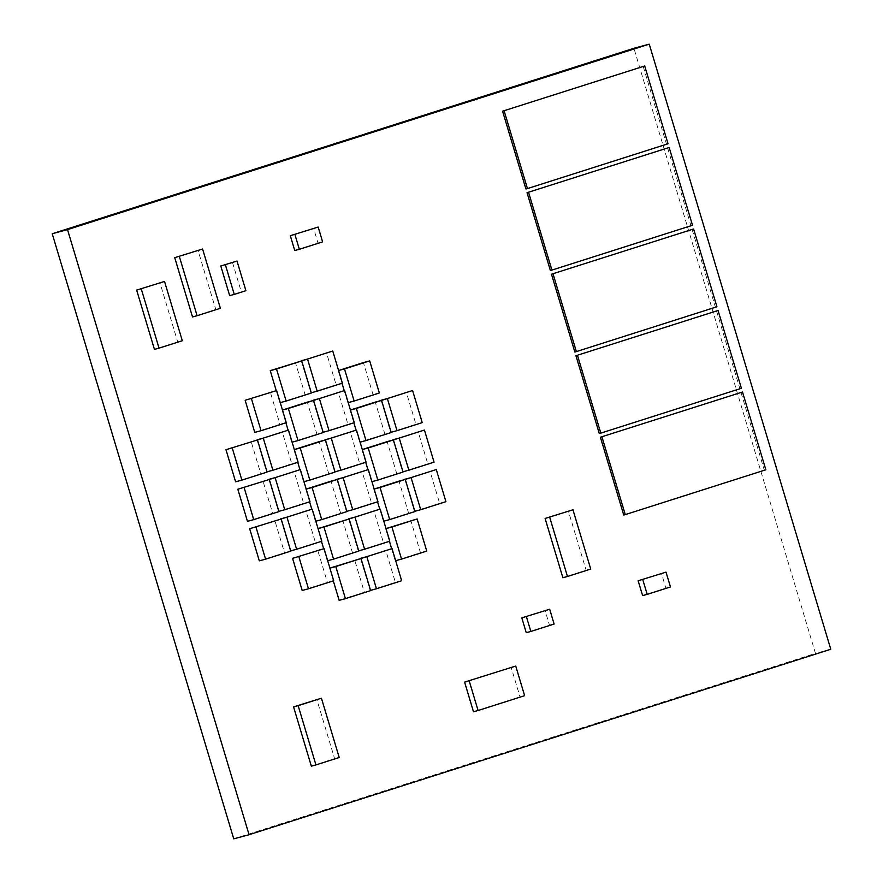 <?xml version="1.0" encoding="UTF-8"?>
<svg xmlns="http://www.w3.org/2000/svg" width="883" height="883" viewBox="0 0 883 883"><rect width="100%" height="100%" fill="white"/><g stroke="black" fill="none" stroke-linecap="round" stroke-linejoin="round"><path stroke-width="0.66" stroke-dasharray="4.42 3.31" d="M599.281 433.52L739.866 388.697L716.521 310.893M550.374 270.507L690.959 225.684L667.614 147.891M294.745 250.529L318.023 243.112L313.575 228.289M192.516 316.953L215.783 309.525L198.002 250.253M642.603 595.606L665.87 588.188L661.422 573.365M526.257 632.692L549.524 625.274L545.076 610.462M311.346 766.157L334.624 758.74L316.831 699.468M348.763 519.094L358.321 550.937L383.531 542.902L373.895 510.793M301.346 361.026L310.893 392.858L336.103 384.822L326.467 352.714M325.054 440.054L334.602 471.897L359.811 463.862L350.187 431.754M356.081 430.164L359.701 442.251L384.911 434.215L375.275 402.107M350.076 410.142L353.862 422.769M385.639 528.696L389.425 541.323M391.644 548.718L395.275 560.804L420.485 552.769L410.849 520.661M393.034 440.032L402.582 471.875L427.791 463.84L418.156 431.732M259.315 560.848L284.525 552.813L274.889 520.705M247.461 521.334L272.67 513.299L263.035 481.191M280.783 519.116L290.341 550.959L315.551 542.924L305.915 510.816M257.074 440.076L266.633 471.919L291.832 463.884L282.207 431.776M268.929 479.601L278.487 511.445L303.697 503.398L294.061 471.29M282.096 410.165L285.882 422.791M288.101 430.187L291.721 442.273L316.931 434.237L307.306 402.129M318.035 528.597L321.445 541.345M323.664 548.74L327.295 560.826L352.505 552.791L342.869 520.683M305.805 489.204L309.591 501.831M311.809 509.226L315.441 521.312L340.65 513.266L331.015 481.158M276.247 390.672L279.867 402.758L305.076 394.712L295.441 362.604M329.889 568.111L333.31 580.871M339.149 600.341L364.359 592.305L354.723 560.197M293.951 449.679L297.737 462.317M299.955 469.701L303.586 481.787L328.785 473.752L319.16 441.643M302.196 590.473L327.405 582.438L317.77 550.33M254.768 432.405L279.977 424.37L270.353 392.262M404.889 479.546L414.436 511.389L439.646 503.354L430.021 471.246M235.606 481.809L260.816 473.774L251.18 441.666M381.18 400.518L390.728 432.361L415.937 424.315L406.301 392.207M373.785 489.171L377.571 501.809M379.789 509.204L383.421 521.279L408.619 513.244L398.995 481.136M344.227 390.65L347.847 402.725L373.056 394.69L363.421 362.582M338.211 370.617L342.008 383.255M367.935 469.679L371.555 481.765L396.765 473.729L387.14 441.621M361.931 449.657L365.717 462.295M313.2 400.54L322.748 432.383L347.957 424.348L338.321 392.24M360.617 558.608L370.176 590.451L395.385 582.416L385.75 550.308M336.909 479.568L346.467 511.412L371.666 503.376L362.041 471.268M473.487 711.764L520.032 696.919L511.136 667.283M562.879 577.725L586.146 570.308L568.365 511.025M154.448 349.381L177.715 341.964L159.933 282.681M229.668 295.628L241.302 291.92L232.417 262.284M525.926 189.006L666.51 144.183L643.166 66.38M574.833 352.019L715.418 307.196L692.073 229.392M623.74 515.021L764.314 470.209L740.98 392.405M233.752 838.85L815.484 653.387L633.939 48.278M830.782 649.259L815.484 653.387M346.92 511.577L340.65 513.266M311.357 393.023L305.076 394.712M358.774 551.091L352.505 552.791M370.628 590.617L364.359 592.305M323.211 432.549L316.931 434.237M335.065 472.063L328.785 473.752M309.966 501.71L303.697 503.398M333.686 580.749L327.405 582.438M298.112 462.195L291.832 463.884M286.258 422.681L279.977 424.37M321.82 541.224L315.551 542.924M445.926 501.665L439.646 503.354M278.94 511.599L272.67 513.299M267.085 472.085L260.816 473.774M290.794 551.124L284.525 552.813M422.217 422.626L415.937 424.315M434.072 462.151L427.791 463.84M414.9 511.555L408.619 513.244M426.754 551.069L420.485 552.769M379.337 393.001L373.056 394.69M391.191 432.515L384.911 434.215M403.045 472.041L396.765 473.729M366.092 462.173L359.811 463.862M354.238 422.648L347.957 424.348M342.383 383.134L336.103 384.822M401.655 580.727L395.385 582.416M389.8 541.202L383.531 542.902M377.946 501.687L371.666 503.376M339.215 757.504L334.624 758.74M524.623 695.683L520.032 696.919M554.116 624.038L549.524 625.274M590.738 569.071L586.146 570.308M670.462 586.952L665.87 588.188M182.306 340.728L177.715 341.964M220.375 308.288L215.783 309.525M245.904 290.684L241.302 291.92M322.615 241.876L318.023 243.112M668.034 143.774L666.51 144.183M692.493 225.275L690.959 225.684M716.941 306.776L715.418 307.196M741.4 388.288L739.866 388.697M765.848 469.789L764.314 470.209"/><path stroke-width="1.32" d="M718.056 310.485L575.937 355.717L599.281 433.52L600.815 433.111L741.4 388.288L718.056 310.485L575.937 355.717M669.148 147.472L527.041 192.704L550.374 270.507L551.908 270.099L692.493 225.275L669.148 147.472L527.041 192.704M318.167 227.052L290.308 235.706L294.745 250.529L299.337 249.293L322.615 241.876L318.167 227.052L290.308 235.706M202.593 249.017L174.735 257.67L192.516 316.953L197.108 315.706L220.375 308.288L202.593 249.017L174.735 257.67M666.014 572.129L638.155 580.782L642.603 595.606L647.195 594.369L670.462 586.952L666.014 572.129L638.155 580.782M549.668 609.226L521.809 617.879L526.257 632.692L530.849 631.455L554.116 624.038L549.668 609.226L521.809 617.879M293.564 706.886L311.346 766.157L315.937 764.921L339.215 757.504L321.423 698.221L293.564 706.886L298.156 705.649L315.937 764.921M380.165 509.094L354.966 517.129L364.591 549.237L389.8 541.202L380.165 509.094L348.763 519.094M332.748 351.026L307.538 359.061L317.174 391.169L342.383 383.134L332.748 351.026L301.346 361.026M356.456 430.065L331.246 438.1L340.882 470.209L366.092 462.173L356.456 430.065L325.054 440.054M353.862 422.769L356.081 430.164M375.275 402.107L350.441 410.021L356.346 408.454L365.981 440.562L391.191 432.515L381.555 400.407L375.275 402.107M401.544 559.105L426.754 551.069L417.118 518.961L386.014 528.575L391.92 526.996L401.544 559.105L395.65 560.694M389.425 541.323L391.644 548.718M424.436 430.043L399.226 438.078L408.862 470.186L434.072 462.151L424.436 430.043L393.034 440.032M281.169 519.016L249.679 528.74L259.315 560.848L265.595 559.16L290.794 551.124L281.169 519.016L249.679 528.74M269.315 479.491L237.825 489.226L247.461 521.334L253.73 519.634L278.94 511.599L269.315 479.491L237.825 489.226M312.196 509.116L286.986 517.162L296.622 549.27L321.82 541.224L312.196 509.116L280.783 519.116M288.476 430.087L263.266 438.123L272.902 470.231L298.112 462.195L288.476 430.087L257.074 440.076M300.33 469.601L275.132 477.637L284.756 509.745L309.966 501.71L300.33 469.601L268.929 479.601M298.001 440.584L323.211 432.549L313.575 400.441L307.306 402.129L282.472 410.043L288.366 408.476L298.001 440.584L292.107 442.173M285.882 422.791L288.101 430.187M349.149 518.983L323.94 527.03L333.564 559.138L358.774 551.091L349.149 518.983L318.035 528.597M321.445 541.345L323.664 548.74M321.71 519.612L346.92 511.577L337.284 479.469L331.015 481.158L306.18 489.083L312.085 487.504L321.71 519.612L315.816 521.202M309.591 501.831L311.809 509.226M649.248 44.15L67.516 229.613L249.061 834.722L830.782 649.259L649.248 44.15L633.939 48.278L52.218 233.741L233.752 838.85L249.061 834.722M301.721 360.915L276.511 368.951L286.147 401.059L311.357 393.023L301.721 360.915L270.242 370.65L276.247 390.672M361.004 558.509L335.794 566.544L345.43 598.652L370.628 590.617L361.004 558.509L329.889 568.111M333.31 580.871L339.149 600.341L345.43 598.652M309.856 480.098L335.065 472.063L325.43 439.955L319.16 441.643L294.326 449.557L300.22 447.99L309.856 480.098L303.962 481.688M297.737 462.317L299.955 469.701M324.05 548.641L292.56 558.365L302.196 590.473L308.476 588.784L333.686 580.749L324.05 548.641L292.56 558.365M276.622 390.573L245.143 400.297L254.768 432.405L261.048 430.716L286.258 422.681L276.622 390.573L245.143 400.297M436.29 469.557L411.081 477.593L420.716 509.701L445.926 501.665L436.29 469.557L404.889 479.546M257.45 439.977L225.971 449.701L235.606 481.809L241.876 480.12L267.085 472.085L257.45 439.977L225.971 449.701M412.582 390.518L387.372 398.553L397.008 430.661L422.217 422.626L412.582 390.518L381.18 400.518M389.69 519.59L414.9 511.555L405.264 479.447L398.995 481.136L374.16 489.061L380.054 487.482L389.69 519.59L383.796 521.18M377.571 501.809L379.789 509.204M342.008 383.255L344.227 390.65M363.421 362.582L338.586 370.507L344.491 368.928L354.127 401.037L379.337 393.001L369.701 360.893L363.421 362.582M365.717 462.295L367.935 469.679M387.14 441.621L362.306 449.535L368.2 447.968L377.836 480.076L403.045 472.041L393.41 439.933L387.14 441.621M344.602 390.54L319.392 398.586L329.028 430.694L354.238 422.648L344.602 390.54L313.2 400.54M392.03 548.619L366.82 556.654L376.456 588.762L401.655 580.727L392.03 548.619L360.617 558.608M368.31 469.579L343.101 477.615L352.736 509.723L377.946 501.687L368.31 469.579L336.909 479.568M515.727 666.047L464.601 682.117L473.487 711.764L478.089 710.517L524.623 695.683L515.727 666.047L464.601 682.117M572.957 509.789L545.098 518.442L562.879 577.725L567.471 576.489L590.738 569.071L572.957 509.789L545.098 518.442M164.525 281.445L136.655 290.11L154.448 349.381L159.039 348.145L182.306 340.728L164.525 281.445L136.655 290.11M237.008 261.048L220.783 265.993L229.668 295.628L234.26 294.392L245.904 290.684L237.008 261.048L220.783 265.993M644.7 65.971L502.582 111.203L525.926 189.006L527.46 188.587L668.034 143.774L644.7 65.971L502.582 111.203M693.608 228.984L551.489 274.216L574.833 352.019L576.356 351.6L716.941 306.776L693.608 228.984L551.489 274.216M742.504 391.997L600.396 437.228L623.74 515.021L625.263 514.612L765.848 469.789L742.504 391.997L600.396 437.228M67.516 229.613L52.218 233.741M337.284 479.469L312.085 487.504M276.511 368.951L270.242 370.65M286.147 401.059L280.253 402.648M323.94 527.03L318.035 528.619M333.564 559.138L327.67 560.727M335.794 566.544L329.9 568.133M313.575 400.441L288.366 408.476M325.43 439.955L300.22 447.99M275.132 477.637L268.851 479.337M284.756 509.745L278.862 511.334M298.84 556.676L308.476 588.784M263.266 438.123L256.997 439.811M272.902 470.231L267.008 471.82M251.412 398.608L261.048 430.716M286.986 517.162L280.706 518.851M296.622 549.27L290.717 550.86M411.081 477.593L404.811 479.281M420.716 509.701L414.822 511.29M244.105 487.526L253.73 519.634M232.251 448.012L241.876 480.12M255.96 527.052L265.595 559.16M397.008 430.661L391.114 432.251M387.372 398.553L381.092 400.253M408.862 470.186L402.968 471.776M399.226 438.078L392.957 439.767M405.264 479.447L380.054 487.482M417.118 518.961L391.92 526.996M354.127 401.037L348.222 402.626M369.701 360.893L344.491 368.928M365.981 440.562L360.087 442.14M381.555 400.407L356.346 408.454M377.836 480.076L371.942 481.665M393.41 439.933L368.2 447.968M331.246 438.1L324.977 439.789M340.882 470.209L334.988 471.798M319.392 398.586L313.123 400.275M329.028 430.694L323.134 432.273M307.538 359.061L301.258 360.75M317.174 391.169L311.28 392.758M376.456 588.762L370.551 590.352M366.82 556.654L360.54 558.343M364.591 549.237L358.697 550.826M354.966 517.129L348.686 518.829M352.736 509.723L346.842 511.312M343.101 477.615L336.831 479.303M321.423 698.221L298.156 705.649M469.193 680.881L478.089 710.517M526.4 616.643L530.849 631.455M549.69 517.206L567.471 576.489M642.747 579.546L647.195 594.369M141.247 288.862L159.039 348.145M179.326 256.434L197.108 315.706M225.375 264.757L234.26 294.392M294.9 234.47L299.337 249.293M504.116 110.794L527.46 188.587M528.564 192.295L551.908 270.099M553.023 273.796L576.356 351.6M577.471 355.308L600.815 433.111M601.93 436.809L625.263 514.612"/></g></svg>
